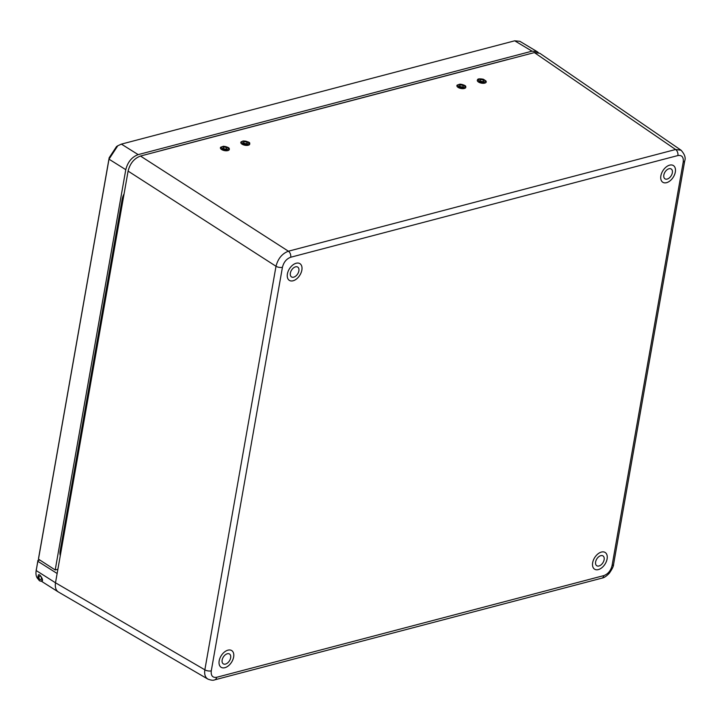 <?xml version="1.0" encoding="UTF-8"?>
<svg xmlns="http://www.w3.org/2000/svg" width="721" height="721" viewBox="0 0 721 721"><rect width="100%" height="100%" fill="white"/><g stroke="black" fill="none" stroke-linecap="round" stroke-linejoin="round"><path stroke-width="1.08" d="M681.201 150.31L539.822 53.282L534.369 52.588L140.478 156.042C134.16 158.422 130.032 163.442 128.095 171.102L57.139 573.501L37.825 561.271L37.907 560.559L39.871 560.046M37.934 577.016L38.492 574.727L39.835 575.034C42.16 577.827 42.963 579.801 42.233 580.955L41.791 580.892M38.402 579.296A13.96 8.634 -57.7 0 1 36.05 571.519A13.96 8.634 -57.7 0 1 36.194 570.554L37.907 560.559M57.139 573.501L55.499 582.784L36.194 570.554L37.825 561.271M36.347 569.13A11.635 7.192 122.3 0 0 36.23 569.932L36.05 571.519M211.28 670.836A4.65 2.028 -170 0 1 204.854 669.818C204.205 674.261 205.179 677.343 207.783 679.038C210.992 680.309 213.299 680.57 214.723 679.849A4.65 3.046 -104.7 0 0 216.633 677.298C212.596 677.884 210.811 675.73 211.28 670.836L282.434 267.284C283.732 262.174 286.48 258.83 290.698 257.244A4.65 3.046 -104.7 0 0 288.4 251.205C282.118 253.603 277.991 258.623 276.008 266.265L204.854 669.818L55.499 582.784C54.877 587.137 55.796 590.184 58.275 591.923L207.846 679.083M219.175 660.833A9.887 6.119 -57.7 0 1 224.357 652.099A9.887 6.119 -57.7 0 1 231.702 650.576A9.887 6.119 -57.7 0 1 231.576 662.202A9.887 6.119 -57.7 0 1 221.122 667.285A9.887 6.119 -57.7 0 1 219.175 660.833M660.878 175.816A9.887 6.119 -57.7 0 1 666.051 167.083A9.887 6.119 -57.7 0 1 673.396 165.56A9.887 6.119 -57.7 0 1 673.27 177.186A9.887 6.119 -57.7 0 1 662.815 182.269A9.887 6.119 -57.7 0 1 660.878 175.816M592.653 562.731A9.887 6.119 -57.7 0 1 597.826 553.998A9.887 6.119 -57.7 0 1 605.171 552.475A9.887 6.119 -57.7 0 1 605.045 564.101A9.887 6.119 -57.7 0 1 594.591 569.184A9.887 6.119 -57.7 0 1 592.653 562.731M287.4 273.908A9.887 6.119 -57.7 0 1 292.582 265.184A9.887 6.119 -57.7 0 1 299.927 263.661A9.887 6.119 -57.7 0 1 299.801 275.287A9.887 6.119 -57.7 0 1 289.346 280.37A9.887 6.119 -57.7 0 1 287.4 273.908M684.734 160.837A4.65 2.028 -170 0 1 684.725 160.864C685.887 157.764 684.662 154.222 681.057 150.211L675.586 149.508L288.4 251.205L140.478 156.042M230.648 657.804A5.813 3.596 -57.7 0 1 227.602 662.941A5.813 3.596 -57.7 0 1 223.285 663.834A5.813 3.596 -57.7 0 1 223.357 657.002A5.813 3.596 -57.7 0 1 229.512 654.01A5.813 3.596 -57.7 0 1 230.648 657.804M231.693 650.567A9.887 6.119 -57.7 0 1 233.631 657.02A9.887 6.119 -57.7 0 1 228.458 665.753A9.887 6.119 -57.7 0 1 221.113 667.285M604.126 559.712A5.813 3.596 -57.7 0 1 601.08 564.84A5.813 3.596 -57.7 0 1 596.763 565.742A5.813 3.596 -57.7 0 1 596.835 558.901A5.813 3.596 -57.7 0 1 602.981 555.909A5.813 3.596 -57.7 0 1 604.126 559.712M605.162 552.475A9.887 6.119 -57.7 0 1 607.1 558.928A9.887 6.119 -57.7 0 1 601.927 567.652A9.887 6.119 -57.7 0 1 594.591 569.184M672.351 172.788A5.813 3.596 -57.7 0 1 669.304 177.925A5.813 3.596 -57.7 0 1 664.978 178.826A5.813 3.596 -57.7 0 1 665.05 171.986A5.813 3.596 -57.7 0 1 671.206 168.993A5.813 3.596 -57.7 0 1 672.351 172.788M673.387 165.56A9.887 6.119 -57.7 0 1 675.325 172.013A9.887 6.119 -57.7 0 1 670.151 180.737A9.887 6.119 -57.7 0 1 662.815 182.269M298.873 270.889A5.813 3.596 -57.7 0 1 295.826 276.026A5.813 3.596 -57.7 0 1 291.509 276.918A5.813 3.596 -57.7 0 1 291.581 270.078A5.813 3.596 -57.7 0 1 297.737 267.094A5.813 3.596 -57.7 0 1 298.873 270.889M299.918 263.652A9.887 6.119 -57.7 0 1 301.856 270.105A9.887 6.119 -57.7 0 1 296.682 278.829A9.887 6.119 -57.7 0 1 289.337 280.361M247.627 145.363A4.542 2.037 -169 0 1 242.418 144.398A4.542 2.037 -169 0 1 241.093 141.866L243.202 140.937C248.087 141.595 250.241 142.452 249.664 143.524A4.542 2.037 -169 0 1 247.627 145.363M246.384 143.605A1.938 0.865 -169 0 1 244.374 143.299A1.938 0.865 -169 0 1 243.482 142.334A1.938 0.865 -169 0 1 244.374 141.803A1.938 0.865 -169 0 1 246.375 142.109A1.938 0.865 -169 0 1 247.276 143.073A1.938 0.865 -169 0 1 246.384 143.605M229.251 148.886A4.542 2.037 -169 0 1 224.736 150.653A4.542 2.037 -169 0 1 220.68 147.228L223.537 146.246C227.62 146.976 229.521 147.85 229.251 148.886M225.015 147.201A1.938 0.865 -169 0 1 226.863 148.436A1.938 0.865 -169 0 1 224.907 148.941A1.938 0.865 -169 0 1 223.059 147.697A1.938 0.865 -169 0 1 225.015 147.201M477.933 81.608A4.542 2.037 -169 0 1 477.59 79.743C477.681 78.76 479.618 78.598 483.412 79.256L486.161 81.41A4.542 2.037 -169 0 1 483.376 83.303A4.542 2.037 -169 0 1 477.933 81.608M485.603 80.653A4.542 2.037 -169 0 1 486.161 81.41M480.24 80.788A1.938 0.865 -169 0 1 479.97 80.22A1.938 0.865 -169 0 1 481.439 79.661A1.938 0.865 -169 0 1 483.503 80.382A1.938 0.865 -169 0 1 483.773 80.959A1.938 0.865 -169 0 1 482.304 81.509A1.938 0.865 -169 0 1 480.24 80.788M465.748 86.772A4.542 2.037 -169 0 1 463.405 88.638A4.542 2.037 -169 0 1 458.367 87.565A4.542 2.037 -169 0 1 457.168 85.105L460.034 84.132C464.108 84.853 466.009 85.736 465.748 86.772M460.584 85.033A1.938 0.865 -169 0 1 462.512 85.384A1.938 0.865 -169 0 1 463.351 86.322A1.938 0.865 -169 0 1 462.332 86.862A1.938 0.865 -169 0 1 460.395 86.52A1.938 0.865 -169 0 1 459.556 85.583A1.938 0.865 -169 0 1 460.584 85.033M38.474 559.145L108.997 159.179L117.811 145.75L116.514 146.579L109.177 157.746L38.655 557.712L38.474 559.145L55.202 569.969L57.887 569.266M55.202 569.969L125.778 169.678C127.725 162.009 131.853 156.989 138.171 154.618L532.035 51.164L537.199 51.678L538.299 52.552M117.811 145.75L121.389 144.119L514.704 40.809L519.868 41.313L537.199 51.678M124.075 193.877A12.113 7.489 122.3 0 0 122.2 199.095L60.149 551.015A12.113 7.489 122.3 0 0 60.276 555.711M508.143 59.473A12.113 7.489 122.3 0 0 507.043 59.681L162.432 150.202A12.113 7.489 122.3 0 0 161.306 150.572M40.439 579.675A1.821 1.19 75.3 0 1 38.997 578.026A1.821 1.19 75.3 0 1 39.727 576.124A1.821 1.19 75.3 0 1 41.349 577.584A1.821 1.19 75.3 0 1 40.655 579.648A1.821 1.19 75.3 0 1 40.439 579.675M42.377 579.342A3.317 2.172 75.3 0 1 41.034 581.09A3.317 2.172 75.3 0 1 40.637 581.135A3.317 2.172 75.3 0 1 38.051 578.278A3.317 2.172 75.3 0 1 39.177 574.736M128.095 171.102L276.008 266.265A4.65 2.028 -170 0 0 282.434 267.284M534.369 52.588L675.586 149.508A4.65 3.046 -104.7 0 1 677.884 155.547C681.922 154.961 683.706 157.115 683.238 162.009L612.075 565.561C610.786 570.672 608.028 574.024 603.819 575.601L216.633 677.298M612.075 565.561A4.65 2.028 -170 0 0 613.571 564.417L684.725 160.864A4.65 2.028 -170 0 1 683.238 162.009M214.723 679.849L601.909 578.143A4.65 3.046 -104.7 0 0 603.819 575.601M290.698 257.244L677.884 155.547M243.563 141.073A3.497 1.568 -169 0 1 248.826 143.191A3.497 1.568 -169 0 1 243.743 143.858A3.497 1.568 -169 0 1 243.563 141.073M224.862 149.644A3.497 1.568 -169 0 1 222.023 146.787A3.497 1.568 -169 0 1 227.998 147.778A3.497 1.568 -169 0 1 224.862 149.644M484.827 80.22A3.497 1.568 -169 0 1 481.943 82.185A3.497 1.568 -169 0 1 478.852 79.355A3.497 1.568 -169 0 1 484.827 80.22M463.044 87.611A3.497 1.568 -169 0 1 458.006 85.348A3.497 1.568 -169 0 1 463.315 84.898A3.497 1.568 -169 0 1 463.044 87.611M109.177 157.746L108.997 159.179L125.778 169.678M138.171 154.618L121.389 144.119M514.704 40.809L532.035 51.164M122.2 199.095L123.084 199.492M60.149 551.015L61.033 551.412M39.628 559.893L37.916 560.343M58.275 591.923L41.133 581.063M613.571 564.417C613.625 566.093 612.237 568.986 609.398 573.114C606.541 576.169 604.045 577.845 601.909 578.143M42.467 580.711L41.034 581.09"/></g></svg>

